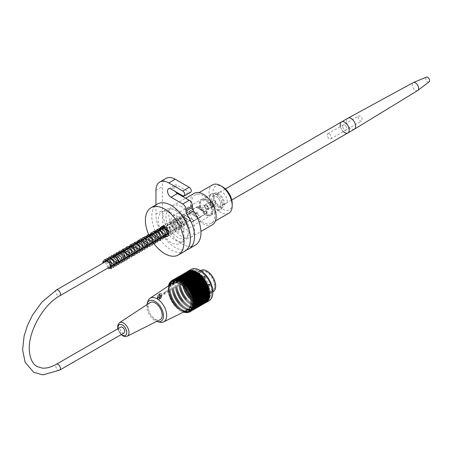 <?xml version="1.0" encoding="UTF-8"?>
<svg xmlns="http://www.w3.org/2000/svg" width="452" height="452" viewBox="0 0 452 452"><rect width="100%" height="100%" fill="white"/><g stroke="black" fill="none" stroke-linecap="round" stroke-linejoin="round"><path stroke-width="0.34" stroke-dasharray="2.26 1.69" d="M209.513 289.975A12.639 7.3 -120 0 0 200.575 274.494A12.639 7.3 -120 0 0 194.258 273.867A12.639 7.3 -120 0 0 194.258 288.461A12.639 7.3 -120 0 0 206.897 295.761A12.639 7.3 -120 0 0 209.513 289.975L209.513 289.749A12.368 7.142 -120 0 0 200.767 274.607A12.368 7.142 -120 0 0 194.586 273.991A12.368 7.142 -120 0 0 192.027 279.652L192.422 279.884L196.535 277.505L196.914 276.833L196.535 276.618L192.422 278.991L192.027 279.652L192.422 279.884A0.548 0.316 -120 0 0 192.795 279.652A0.548 0.316 180 0 1 192.027 279.652A12.368 7.142 -120 0 0 197.422 292.099A12.368 7.142 -120 0 0 206.954 295.41A12.368 7.142 -120 0 0 209.513 289.749M202.632 293.947A12.639 7.3 60 0 1 201.1 298.84A12.639 7.3 60 0 1 200.016 299.732A12.639 7.3 60 0 1 198.699 300.224A12.639 7.3 60 0 1 186.806 291.376A12.639 7.3 60 0 1 187.377 277.839A12.639 7.3 60 0 1 197.117 281.229A12.639 7.3 60 0 1 202.632 293.947M188.507 285.105A2.091 1.209 -120 0 0 189.343 285.105A2.091 1.209 -120 0 0 189.699 283.562A2.091 1.209 -120 0 0 188.507 281.726A10.458 6.04 60 0 1 196.733 279.703A10.458 6.04 60 0 1 203.134 292.427A10.458 6.04 60 0 1 195.756 296.133A10.458 6.04 60 0 1 188.507 285.105A4.13 0.294 83.3 0 0 188.507 284.879L188.501 284.675A11.001 6.351 -120 0 0 196.14 296.359A11.001 6.351 -120 0 0 201.643 296.902A11.001 6.351 -120 0 0 201.643 284.201A11.001 6.351 -120 0 0 190.637 277.85A11.001 6.351 -120 0 0 188.501 281.257L188.507 281.466A4.13 0.356 96.1 0 1 188.507 281.726M201.213 290.749A1.356 0.78 -120 0 0 200.62 289.387A1.356 0.78 -120 0 0 199.575 289.026A1.356 0.78 -120 0 0 199.575 290.585A1.356 0.78 -120 0 0 200.931 291.37A1.356 0.78 -120 0 0 201.213 290.749M190.998 284.398L191.947 285.766L191.947 284.5L190.608 283.732L190.608 285.557L190.998 285.777L190.998 284.398L191.563 284.726M194.411 281.624A1.898 1.096 60 0 1 195.756 280.85A1.898 1.096 60 0 1 197.1 283.178A1.898 1.096 60 0 1 195.756 283.952A1.898 1.096 60 0 1 194.411 281.624M194.411 292.02A1.898 1.096 -120 0 0 195.756 294.348A1.898 1.096 -120 0 0 197.1 293.568A1.898 1.096 -120 0 0 195.756 291.246A1.898 1.096 -120 0 0 194.411 292.02M191.473 285.596L192.529 286.201L192.529 286.647L191.089 285.817L191.089 284.557L191.473 284.777L191.473 285.596L192.529 286.201M196.806 276.584A0.548 0.548 0 0 1 197.072 277.059A0.548 0.316 180 0 1 196.914 277.279A0.548 0.316 60 0 1 196.801 277.528A0.548 0.548 0 0 0 197.072 277.059A0.548 0.316 180 0 0 196.914 276.833L196.535 276.618A0.548 0.316 60 0 1 196.914 277.279L192.795 279.652A0.548 0.316 -120 0 0 192.422 278.991M200.756 270.432A12.368 7.142 -120 0 0 200.756 284.709A12.368 7.142 -120 0 0 213.124 291.851M188.507 284.879L199.225 278.692A2.091 1.209 -120 0 0 200.27 278.794A2.091 1.209 -120 0 0 200.592 277.116A2.091 1.209 -120 0 0 199.225 275.274L199.485 275.421A1.729 1 60 0 1 200.705 277.539A1.729 1 60 0 1 199.485 278.246L199.225 278.692L198.999 277.963A11.368 6.56 -120 0 0 206.943 290.421A11.368 6.56 -120 0 0 214.966 286.246A11.368 6.56 -120 0 0 207.756 272.381A11.368 6.56 -120 0 0 198.999 275.144L199.044 275.172A11.001 6.351 60 0 1 201.185 271.759A11.001 6.351 60 0 1 212.186 278.11A11.001 6.351 60 0 1 212.186 290.817A11.001 6.351 60 0 1 206.683 290.269A11.001 6.351 60 0 1 199.044 278.585L188.501 284.675M199.044 275.172L188.501 281.257M197.1 282.732A1.356 0.78 60 0 1 196.818 283.353A1.356 0.78 60 0 1 195.462 282.568A1.356 0.78 60 0 1 195.462 281.003A1.356 0.78 60 0 1 196.14 281.071A1.356 0.78 60 0 1 197.1 282.732L197.1 283.178M197.1 293.128A1.356 0.78 60 0 1 196.818 293.743A1.356 0.78 60 0 1 195.462 292.964A1.356 0.78 60 0 1 195.462 291.399A1.356 0.78 60 0 1 196.14 291.467A1.356 0.78 60 0 1 197.1 293.128L197.1 293.568M192.784 286.054L192.529 286.647M192.784 286.5L191.089 285.817M191.343 285.67L191.089 284.557M191.343 284.404L191.727 284.63L191.473 284.777M191.727 284.63L191.727 285.444M191.817 284.579L191.563 285.54M191.817 285.393L192.207 285.619L191.947 285.766M192.207 285.619L192.207 284.353L191.947 284.5M192.207 284.353L190.608 283.732M190.868 283.579L190.608 285.557M190.868 285.41L191.252 285.63L190.998 285.777M191.252 285.63L191.252 284.251M211.508 291.201A15.549 8.978 60 0 1 208.287 298.314A15.549 8.978 60 0 1 200.513 297.546A15.549 8.978 60 0 1 189.518 278.505A15.549 8.978 60 0 1 192.738 271.386A15.549 8.978 60 0 1 204.722 275.55A15.549 8.978 60 0 1 211.508 291.201M210.479 291.794A15.549 8.978 60 0 1 210.378 293.444L209.406 292.879A14.187 8.187 -120 0 0 209.406 289.466L210.378 290.026A15.549 8.978 60 0 1 210.479 291.794M207.163 295.297L206.191 294.738A14.187 8.187 -120 0 0 206.191 291.32L207.163 291.885A15.549 8.978 60 0 1 207.265 293.647A15.549 8.978 60 0 1 207.163 295.297L210.378 293.444M204.694 295.133A15.549 8.978 -120 0 0 197.903 279.489A15.549 8.978 -120 0 0 185.925 275.319A15.549 8.978 -120 0 0 183.857 288.766A15.549 8.978 -120 0 0 195.219 302.235A15.549 8.978 -120 0 0 201.473 302.252A15.549 8.978 -120 0 0 204.587 296.828A15.549 8.978 -120 0 0 204.694 295.133M207.163 291.885L210.378 290.026M185.376 282.72L186.348 283.28A14.187 8.187 60 0 1 186.348 279.867L185.376 279.302A15.549 8.978 -120 0 0 185.376 282.72L188.591 280.861L189.563 281.426A14.187 8.187 60 0 1 189.563 278.008L188.591 277.449A15.549 8.978 -120 0 0 188.591 280.861M185.376 279.302L188.591 277.449M190.953 269.477A18.097 10.447 -120 0 0 187.201 277.76A18.097 10.447 -120 0 0 195.1 295.97A18.097 10.447 -120 0 0 209.044 300.817M188.139 271.189L188.139 271.731L187.665 271.46L187.687 272.019L187.218 271.776L187.269 272.347L186.8 272.132L186.874 272.714L186.405 272.528L186.506 273.115L186.043 272.963L185.857 274.042L185.405 273.952L185.574 274.556L185.134 274.5L185.111 275.686L184.687 275.692L184.924 276.302L184.518 276.336L184.772 276.946L184.376 277.014L184.569 278.308L168.72 287.365A18.097 10.447 -120 0 0 168.686 288.449A18.097 10.447 -120 0 0 168.72 289.579L184.15 280.669L184.653 282.093L168.325 291.523A68.015 8.69 144.8 0 0 168.387 291.608A68.015 54.319 39.8 0 0 168.443 292.331A68.015 11.549 143 0 0 168.523 292.444A68.015 53.641 35.1 0 0 168.596 293.145A68.015 14.374 141.2 0 0 168.698 293.286A68.015 52.811 30.6 0 0 168.777 293.975A68.015 17.159 139.4 0 0 168.901 294.139A68.015 51.844 26.4 0 0 168.997 294.806A68.015 19.899 137.5 0 0 169.144 294.998A68.015 50.731 22.4 0 0 169.246 295.642A68.015 22.589 135.6 0 0 169.415 295.857A68.015 49.477 18.6 0 0 169.523 296.478A68.015 25.21 133.6 0 0 169.715 296.721A68.015 48.093 15 0 0 169.833 297.32A68.015 27.764 131.6 0 0 170.048 297.58A68.015 46.573 11.6 0 0 170.172 298.156A68.015 30.244 129.4 0 0 170.415 298.433A68.015 44.923 8.5 0 0 170.54 298.987A68.015 32.64 127.2 0 0 170.805 299.286A68.015 43.155 5.5 0 0 170.935 299.806A68.015 34.945 124.9 0 0 171.223 300.128A68.015 41.268 2.7 0 0 171.359 300.62A68.015 37.16 122.5 0 0 171.675 300.959A68.015 39.267 0 0 0 171.805 301.422A68.015 39.267 120 0 0 172.144 301.772A68.015 37.16 -2.5 0 0 172.28 302.213A68.015 41.268 117.3 0 0 172.641 302.574A68.015 34.945 -4.9 0 0 172.771 302.987A68.015 43.155 114.5 0 0 173.161 303.36A68.015 32.64 -7.2 0 0 173.285 303.738A68.015 44.929 111.5 0 0 173.698 304.123A68.015 30.244 -9.4 0 0 173.822 304.473A68.015 46.573 108.4 0 0 174.257 304.868A68.015 27.764 -11.6 0 0 174.376 305.185A68.015 48.093 105 0 0 174.839 305.586A68.015 25.21 -13.6 0 0 174.947 305.874A68.015 49.477 101.4 0 0 175.432 306.281A68.015 22.589 -15.6 0 0 175.534 306.535A68.015 50.731 97.6 0 0 176.043 306.948A68.015 19.899 -17.5 0 0 176.133 307.168A68.015 51.844 93.6 0 0 176.664 307.58A68.015 17.159 -19.4 0 0 176.749 307.772A68.015 52.816 89.4 0 0 177.297 308.185A68.015 14.374 -21.2 0 0 177.37 308.343A68.015 53.641 84.9 0 0 177.941 308.756A68.015 11.543 -23 0 0 178.003 308.885A68.015 54.319 80.2 0 0 178.596 309.292A68.015 8.684 -24.8 0 0 178.642 309.388A68.015 54.85 75.3 0 0 179.258 309.795A68.015 5.803 -26.5 0 0 179.286 309.857A68.015 55.229 70.3 0 0 179.919 310.258A68.015 2.904 -28.3 0 0 179.93 310.292A68.015 55.455 65.2 0 0 180.585 310.682L180.58 310.688A68.015 55.534 60 0 0 181.252 311.072A68.015 2.904 -31.7 0 1 181.229 311.044A68.015 55.455 54.8 0 0 181.919 311.417A68.015 5.803 -33.5 0 1 181.879 311.36A68.015 55.229 49.7 0 0 182.585 311.716A68.015 8.69 -35.2 0 1 182.523 311.631A68.015 54.85 44.7 0 0 183.241 311.976A68.015 11.549 -37 0 1 183.162 311.863A68.015 54.319 39.8 0 0 183.591 312.061M184.15 278.455A18.097 10.447 60 0 1 187.088 271.793M205.106 303.009A18.097 10.447 60 0 1 191.925 297.659A18.097 10.447 60 0 1 184.15 280.669M168.72 289.579L168.206 289.901A68.382 2.633 -31.6 0 1 168.184 289.879A67.642 55.172 -124.7 0 1 168.178 289.19A67.642 55.229 -120 0 1 168.178 288.5A67.642 2.599 -28.4 0 0 168.184 288.529A68.382 55.771 -115.3 0 1 168.206 287.664L168.72 287.365M168.206 289.901A68.382 55.528 49.7 0 0 168.24 290.732A68.015 5.803 146.5 0 0 168.28 290.789A68.015 54.85 44.7 0 0 168.325 291.523M168.749 285.732A17.001 9.814 -120 0 0 168.172 289.642A17.001 9.814 -120 0 0 183.868 311.92M168.489 285.901A68.015 54.319 80.2 0 0 168.443 286.37A68.015 11.543 157 0 1 168.387 286.246A68.015 54.85 75.3 0 0 168.325 287.043A68.015 8.684 155.2 0 1 168.28 286.947A68.015 55.229 70.3 0 0 168.24 287.738A68.382 5.836 153.5 0 1 168.206 287.664M168.737 289.602L169.088 289.359L168.771 288.845L168.172 289.195L169.071 288.675L168.737 287.359M184.275 277.714L168.28 286.947M184.653 277.613L168.325 287.043M184.376 277.014L168.387 286.246M184.772 276.946L168.443 286.37M184.518 276.336L168.619 285.517M184.924 276.302L168.596 285.732M184.687 275.692L168.816 284.856M185.111 275.686L168.777 285.116M184.896 275.082L169.054 284.229M185.326 275.104L168.997 284.534M185.134 274.5L169.319 283.63M185.574 274.556L169.246 283.986M185.405 273.952L169.619 283.065M185.857 274.042L169.523 283.472M185.71 273.437L169.958 282.534M186.167 273.562L169.833 282.992M186.043 272.963L170.331 282.037M186.506 273.115L170.172 282.545M186.405 272.528L170.732 281.579M186.874 272.714L170.54 282.138M186.8 272.132L171.172 281.155M187.269 272.347L170.935 281.771M187.218 271.776L171.641 280.771M187.687 272.019L171.359 281.449M187.665 271.46L172.144 280.421M188.139 271.731L171.805 281.161M188.631 270.957L188.608 271.488L188.185 271.217M188.608 271.488L172.28 280.918M189.151 270.771L189.1 271.285L188.721 271.019M189.1 271.285L172.771 280.715M189.693 270.629L189.62 271.127L189.281 270.872M189.62 271.127L173.285 280.556M190.252 270.533L190.151 271.014L189.851 270.765M190.151 271.014L173.822 280.438M190.829 270.482L190.704 270.94L190.445 270.708M190.704 270.94L174.376 280.37M191.422 270.477L191.281 270.912L191.049 270.691M191.281 270.912L174.947 280.342M192.032 270.516L191.671 270.725M191.863 270.929L175.534 280.353M192.659 270.601L192.298 270.804M192.467 270.985L176.133 280.415M193.292 270.725L192.942 270.929M193.077 271.087L176.749 280.517M193.936 270.901L193.592 271.098M193.699 271.234L177.37 280.664M194.586 271.115L194.247 271.313M194.332 271.426L178.003 280.856M195.247 271.375L194.908 271.573M194.97 271.658L178.642 281.087M195.914 271.68L195.575 271.872M195.614 271.929L179.286 281.359M196.58 272.025L196.241 272.217M196.264 272.245L179.93 281.675M197.247 272.409L180.58 282.031M168.28 290.789L184.275 281.556M168.387 291.608L184.376 282.376L184.772 282.901L168.443 292.331M168.523 292.444L184.518 283.212L184.924 283.72L168.596 293.145M168.698 293.286L184.687 284.054L185.111 284.545L168.777 293.975M168.901 294.139L184.896 284.907L185.326 285.376L168.997 294.806M169.144 294.998L185.134 285.766L185.574 286.212L169.246 295.642M169.415 295.857L185.405 286.624L185.857 287.054L169.523 296.478M169.715 296.721L185.71 287.483L186.167 287.89L169.833 297.32M170.048 297.58L186.043 288.348L186.506 288.726L170.172 298.156M170.415 298.433L186.405 289.201L186.874 289.557L170.54 298.987M170.805 299.286L186.8 290.054L187.269 290.382L170.935 299.806M171.223 300.128L187.218 290.896L187.687 291.195L171.359 300.62M171.675 300.959L187.665 291.726L188.139 291.998L171.805 301.422M172.144 301.772L188.139 292.54L188.608 292.783L172.28 302.213M172.641 302.574L188.631 293.342L189.1 293.557L172.771 302.987M173.161 303.36L189.151 294.128L189.62 294.308L173.285 303.738M173.698 304.123L189.693 294.89L190.151 295.043L173.822 304.473M174.257 304.868L190.252 295.636L190.704 295.755L174.376 305.185M174.839 305.586L190.829 296.354L191.281 296.444L174.947 305.874M175.432 306.281L191.863 297.105L175.534 306.535M176.043 306.948L192.467 297.738L176.133 307.168M176.664 307.58L193.077 298.343L176.749 307.772M177.297 308.185L193.699 298.919L177.37 308.343M177.941 308.756L194.332 299.456L178.003 308.885M178.596 309.292L194.97 299.964L178.642 309.388M179.258 309.795L195.614 300.433L179.286 309.857M179.919 310.258L196.264 300.862L179.93 310.292M180.585 310.682L196.914 301.258L180.58 310.688M181.252 311.072L197.564 301.614L181.229 311.044M181.919 311.417L198.208 301.93L181.879 311.36M182.585 311.716L198.852 302.202L182.523 311.631M183.241 311.976L199.49 302.433L183.162 311.863M183.992 312.14L200.123 302.625L183.794 312.055M184.659 312.298L200.744 302.772L184.416 312.202M185.32 312.411L201.36 302.874L185.026 312.304M185.975 312.479L201.959 302.936L185.625 312.36M186.614 312.496L202.4 303.382L202.547 302.947L186.213 312.377M187.241 312.473L202.993 303.377L203.117 302.919L186.783 312.349M187.857 312.4L203.569 303.326L203.671 302.851L187.337 312.276M188.456 312.276L204.129 303.23L204.208 302.733L187.874 312.162M189.043 312.112L204.671 303.089L204.722 302.574L188.388 312.004M189.614 311.897L205.191 302.902L205.214 302.371L188.885 311.801M205.214 302.371L205.688 302.671L205.688 302.128L189.354 311.558M206.157 302.343L206.135 301.84L189.8 311.27M206.592 301.976L206.553 301.512L190.224 310.942M207.005 301.569L206.948 301.151L190.62 310.575M207.383 301.128L207.321 300.744L190.987 310.174M207.728 300.642L207.66 300.297L191.326 309.727M208.044 300.128L207.965 299.817L191.637 309.247M208.321 299.574L191.919 308.733M208.57 298.987L192.168 308.179M208.784 298.371L192.382 307.597M208.96 297.721L192.569 306.987M209.106 297.043L192.716 306.343M209.214 296.342L192.834 305.676M209.282 295.614L192.919 304.981M209.321 294.868L192.97 304.264M212.79 291.642A17.001 9.814 60 0 1 200.767 298.586A17.001 9.814 60 0 1 188.744 277.76A17.001 9.814 60 0 1 200.767 270.821M189.518 278.206A15.91 9.187 -120 0 0 200.767 297.693A15.91 9.187 -120 0 0 212.022 291.201A15.91 9.187 -120 0 0 200.767 271.708A15.91 9.187 -120 0 0 189.518 278.206L189.518 278.505M172.201 283.415A15.408 8.899 -120 0 0 169.319 289.523L169.319 291.082A15.408 8.899 -120 0 0 176.144 305.925A15.408 8.899 -120 0 0 187.597 310.083M186.348 283.28L189.563 281.426M186.348 279.867L189.563 278.008M206.191 291.32L209.406 289.466M206.191 294.738L209.406 292.879M209.304 294.834L209.655 294.67M209.253 295.551L209.621 295.422M209.169 296.246L209.547 296.15M209.05 296.919L209.445 296.851M208.897 297.557L209.304 297.523M208.711 298.173L209.135 298.167M208.496 298.755L208.926 298.783M208.248 299.303L208.688 299.36M207.965 299.817L208.417 299.908M207.66 300.297L208.112 300.422M207.321 300.744L207.779 300.896M206.948 301.151L207.417 301.331M206.553 301.512L207.022 301.727M206.135 301.84L206.604 302.083M205.688 302.128L206.157 302.399M204.722 302.574L205.191 302.902M204.208 302.733L204.671 303.089M203.671 302.851L204.129 303.23M203.117 302.919L203.569 303.326M202.547 302.947L202.993 303.377M201.959 302.936L202.4 303.382M201.36 302.874L201.79 303.343M200.744 302.772L201.168 303.264M200.123 302.625L200.53 303.134M199.49 302.433L199.886 302.959M198.852 302.202L199.236 302.744M198.208 301.93L198.575 302.484M197.564 301.614L197.914 302.179M196.914 301.258L197.247 301.834M196.264 300.862L196.58 301.45M195.614 300.433L195.914 301.026M194.97 299.964L195.247 300.563M194.332 299.456L194.586 300.06M193.699 298.919L193.936 299.523M193.077 298.343L193.292 298.953M192.467 297.738L192.659 298.348M191.863 297.105L192.032 297.71M191.281 296.444L191.422 297.049M190.704 295.755L190.829 296.354M190.151 295.043L190.252 295.636M189.62 294.308L189.693 294.89M189.1 293.557L189.151 294.128M188.608 292.783L188.631 293.342M188.139 291.998L188.139 292.54M187.687 291.195L187.665 291.726M187.269 290.382L187.218 290.896M186.874 289.557L186.8 290.054M186.506 288.726L186.405 289.201M186.167 287.89L186.043 288.348M185.857 287.054L185.71 287.483M185.574 286.212L185.405 286.624M185.326 285.376L185.134 285.766M185.111 284.545L184.896 284.907M184.924 283.72L184.687 284.054M184.772 282.901L184.518 283.212M184.653 282.093L184.376 282.376M184.569 281.302L168.24 290.732M184.569 278.308L168.24 287.738M168.178 288.5L168.771 288.156M168.771 288.845L169.071 288.675M169.088 288.009L168.184 288.529M169.088 289.359L168.184 289.879M147.832 301.365A13.639 7.876 -120 0 0 147.431 303.693A13.639 7.876 -120 0 0 159.867 322.219M146.883 304.682A11.82 6.825 -120 0 0 156.674 321.44M150.053 302.597A9.927 5.735 -120 0 0 150.217 313.959A9.927 5.735 -120 0 0 159.974 319.784M169.319 291.082L165.924 293.388M164.195 292.845L169.319 289.523L164.505 292.421A1.09 0.627 120 0 0 163.793 293.388A1.09 0.627 120 0 0 163.963 294.258A1.09 0.627 120 0 0 164.505 294.207L164.251 293.76A0.729 0.418 -60 0 1 163.737 293.461A0.729 0.418 -60 0 1 164.251 292.574L169.263 289.675M161.341 293.585L161.816 294.382L161.341 297.591L158.087 299.67L157.364 297.269L161.341 293.585A3.458 1.994 120 0 0 158.68 294.518A3.458 1.994 120 0 0 157.177 297.992A3.458 1.994 120 0 0 157.895 299.574A3.458 1.994 120 0 0 161.341 297.591A3.458 1.994 120 0 0 161.341 293.585M165.924 291.608L164.584 292.467C163.613 293.647 163.613 294.246 164.584 294.252L163.963 294.258L164.251 292.574M157.788 298.196L159.172 297.732L159.172 297.139L157.788 297.602L157.788 298.196L157.437 297.992L157.437 297.399L157.788 297.602M160.098 298.936L160.392 297.845L159.878 298.139L159.584 299.235L160.098 298.936L159.748 298.732L159.748 297.037A0.91 0.525 120 0 0 160.081 296.461L160.726 296.834A0.91 0.525 120 0 0 160.776 296.506A0.91 0.525 120 0 0 160.726 296.241L160.081 295.868A0.91 0.525 120 0 0 159.946 295.721A0.91 0.525 120 0 0 159.748 295.676L160.392 296.049A0.91 0.525 120 0 0 159.878 296.348L159.234 295.975A0.91 0.525 120 0 0 158.901 296.552L159.545 296.919A0.91 0.525 120 0 0 159.545 297.518L158.901 297.145A0.91 0.525 120 0 0 159.036 297.297A0.91 0.525 120 0 0 159.234 297.337L159.878 297.71A0.91 0.525 120 0 0 160.392 297.41L159.748 297.037M161.098 296.619L161.901 295.817L161.901 295.224L160.726 296.834M160.392 295.614L160.098 294.184L159.584 294.484L159.878 295.913L160.392 295.614L160.392 296.049M160.906 296.58A0.91 0.525 120 0 0 160.72 296.167A0.91 0.525 120 0 0 159.81 296.693A0.91 0.525 120 0 0 159.81 297.738A0.91 0.525 120 0 0 160.511 297.495A0.91 0.525 120 0 0 160.906 296.58M159.172 297.732L159.545 297.518M157.437 297.992L158.901 297.145M159.172 297.139L159.545 296.919M157.437 297.399L158.901 296.552M160.081 296.461L161.55 295.614L161.901 295.817M161.55 295.614L161.55 295.02L161.901 295.224M160.726 296.241L161.098 296.026M160.081 295.868L161.55 295.02M160.392 297.845L160.392 297.41M159.748 295.676L159.748 293.981L160.098 294.184M159.748 293.981L159.234 294.28L159.584 294.484M159.878 298.139L159.878 297.71M159.748 298.732L159.234 299.032L159.584 299.235M159.234 299.032L159.234 297.337M159.234 295.975L159.234 294.28M159.878 296.348L159.878 295.913M329.288 133.922A2.949 1.701 60 0 1 331.214 136.521A2.949 1.701 60 0 1 330.762 138.883A2.949 1.701 60 0 1 327.813 137.182A2.949 1.701 60 0 1 327.813 133.775A2.949 1.701 60 0 1 329.288 133.922M344.718 125.012A2.949 1.701 -120 0 0 343.243 124.865A2.949 1.701 -120 0 0 343.243 128.272A2.949 1.701 -120 0 0 346.192 129.973A2.949 1.701 -120 0 0 346.644 127.611A2.949 1.701 -120 0 0 344.718 125.012M215.785 203.688A2.237 1.288 -120 0 0 214.807 201.439A2.237 1.288 -120 0 0 213.084 200.841A2.237 1.288 -120 0 0 213.084 203.423A2.237 1.288 -120 0 0 215.321 204.711A2.237 1.288 -120 0 0 215.785 203.688M208.067 208.14A2.237 1.288 60 0 1 207.604 209.163A2.237 1.288 60 0 1 205.366 207.875A2.237 1.288 60 0 1 205.366 205.293A2.237 1.288 60 0 1 207.089 205.892A2.237 1.288 60 0 1 208.067 208.14M216.129 194.236A9.091 5.249 60 0 1 222.068 202.247A9.091 5.249 60 0 1 220.678 209.536A9.091 5.249 60 0 1 211.581 204.287A9.091 5.249 60 0 1 211.587 193.784A9.091 5.249 60 0 1 216.129 194.236M206.485 199.807A9.091 5.249 60 0 1 212.429 207.818A9.091 5.249 60 0 1 211.033 215.101A9.091 5.249 60 0 1 201.942 209.852A9.091 5.249 60 0 1 201.942 199.355A9.091 5.249 60 0 1 206.485 199.807M216.129 196.462A6.368 3.672 60 0 1 220.288 202.072A6.368 3.672 60 0 1 219.31 207.174A6.368 3.672 60 0 1 212.948 203.496A6.368 3.672 60 0 1 212.948 196.151A6.368 3.672 60 0 1 216.129 196.462M347.904 132.933A6.368 3.672 60 0 1 341.537 129.261A6.368 3.672 60 0 1 341.537 121.91M196.326 213.095A0.91 0.525 180 0 1 196.061 212.722A0.91 0.525 180 0 1 196.97 212.197A0.91 0.525 180 0 1 197.88 212.722A0.91 0.525 180 0 1 197.321 213.208A0.91 0.525 180 0 1 196.326 213.095M196.326 213.542A0.91 0.525 0 0 0 197.321 213.655A0.91 0.525 0 0 0 197.88 213.169A0.91 0.525 0 0 0 196.97 212.643A0.91 0.525 0 0 0 196.061 213.169A0.91 0.525 0 0 0 196.326 213.542M194.4 220.593L191.829 222.079L181.54 216.135L184.111 214.655L194.4 220.666L184.111 214.728L189.252 211.756L199.541 217.694L194.4 220.666M189.252 211.683L196.97 207.231L207.259 213.169L199.541 217.621L189.252 211.756M190.541 210.496L200.829 216.435L198.258 217.994L187.97 212.056L196.97 206.784L196.97 207.231M190.541 210.57L200.829 216.508M198.258 217.994L187.97 212.056M187.97 211.982L181.54 215.694L191.829 221.633L198.258 217.92M200.829 216.435L207.259 212.722L196.97 206.784M191.829 221.633L191.829 222.079M207.259 212.722L207.259 213.169M181.54 215.694L181.54 216.135M213.689 205.298A2.729 1.576 60 0 1 213.124 206.547A2.729 1.576 60 0 1 210.395 204.971A2.729 1.576 60 0 1 210.395 201.824A2.729 1.576 60 0 1 211.756 201.959A2.729 1.576 60 0 1 213.689 205.298L213.689 205.005A2.362 1.367 -120 0 0 212.016 202.106A2.362 1.367 -120 0 0 210.344 203.072A2.362 1.367 -120 0 0 212.016 205.965A2.362 1.367 -120 0 0 213.689 205.005M208.417 207.338L204.558 205.112L197.84 206.281L206.389 211.22L208.417 207.338L208.417 208.344A2.729 1.576 -120 0 0 208.208 207.219A2.729 1.576 -120 0 0 205.123 204.869A2.729 1.576 -120 0 0 204.762 205.231A2.729 1.576 -120 0 0 204.558 206.118A2.729 1.576 -120 0 0 204.762 207.236A2.729 1.576 -120 0 0 207.852 209.592A2.729 1.576 -120 0 0 208.208 209.225A2.729 1.576 -120 0 0 208.417 208.344L208.417 209.344L206.389 213.225L197.84 208.287L204.558 207.118L208.417 209.344M204.558 205.112L204.558 207.118M197.84 206.281L197.84 208.287M206.389 211.22L206.389 213.225M103.768 262.024A0.638 0.407 -174.2 0 1 103.943 262.375M180.919 217.48A0.638 0.407 5.8 0 0 179.839 217.655A0.638 0.407 5.8 0 0 181.099 217.83A0.638 0.407 5.8 0 0 180.919 217.48M358.097 116.898A2.949 1.701 -120 0 0 359.182 120.085A2.949 1.701 -120 0 0 361.623 121.063A2.949 1.701 -120 0 0 361.623 117.661A2.949 1.701 -120 0 0 358.679 115.961A2.949 1.701 -120 0 0 358.097 116.898M342.667 125.809A2.949 1.701 60 0 1 343.243 124.865A2.949 1.701 60 0 1 346.192 126.571A2.949 1.701 60 0 1 346.192 129.973A2.949 1.701 60 0 1 343.752 128.995A2.949 1.701 60 0 1 342.667 125.809M343.373 131.6A6.368 3.672 60 0 1 340.424 126.498M354.334 129.221A6.368 3.672 60 0 1 350.351 128.362A6.368 3.672 60 0 1 346.853 122.78A6.368 3.672 60 0 1 347.967 118.198M417.75 90.507A4.548 2.627 60 0 1 414.874 89.914A4.548 2.627 60 0 1 412.371 85.897A4.548 2.627 60 0 1 413.201 82.631M429.123 81.835A2.729 1.576 60 0 1 427.315 81.529A2.729 1.576 60 0 1 425.801 79.049A2.729 1.576 60 0 1 426.4 77.122M177.551 210.57A16.368 9.447 -120 0 0 169.37 209.756A16.368 9.447 -120 0 0 169.37 228.655A16.368 9.447 -120 0 0 185.738 238.108A16.368 9.447 -120 0 0 188.247 224.994A16.368 9.447 -120 0 0 177.551 210.57M203.27 195.722A16.368 9.447 -120 0 0 195.089 194.914A16.368 9.447 -120 0 0 195.089 213.807A16.368 9.447 -120 0 0 211.457 223.26A16.368 9.447 -120 0 0 213.965 210.146A16.368 9.447 -120 0 0 203.27 195.722M177.551 219.254A5.729 3.305 60 0 1 181.297 224.305A5.729 3.305 60 0 1 180.416 228.893A5.729 3.305 60 0 1 174.687 225.588A5.729 3.305 60 0 1 174.687 218.971A5.729 3.305 60 0 1 177.551 219.254M164.059 235.611A5.729 3.305 60 0 1 160.692 229.78M212.367 224.836A18.187 10.498 60 0 1 194.179 214.333A18.187 10.498 60 0 1 194.179 193.337M181.67 206.711A18.187 10.498 -120 0 0 172.574 205.807A18.187 10.498 -120 0 0 172.574 226.808A18.187 10.498 -120 0 0 190.761 237.306A18.187 10.498 -120 0 0 193.546 222.734A18.187 10.498 -120 0 0 181.67 206.711M184.761 251.267A27.278 15.747 60 0 1 157.482 235.52A27.278 15.747 60 0 1 157.488 204.022M171.122 212.796A18.187 10.498 -120 0 0 162.031 211.898A18.187 10.498 -120 0 0 162.031 232.893A18.187 10.498 -120 0 0 180.218 243.396A18.187 10.498 -120 0 0 183.003 228.819A18.187 10.498 -120 0 0 171.122 212.796M149.476 236.26A27.278 15.747 -120 0 0 152.844 242.086M175.24 210.423A18.187 10.498 60 0 1 187.117 226.446A18.187 10.498 60 0 1 184.331 241.018A18.187 10.498 60 0 1 166.144 230.52A18.187 10.498 60 0 1 166.144 209.519A18.187 10.498 60 0 1 175.24 210.423M155.951 204.909L155.951 214.135A27.278 15.747 -120 0 0 166.528 240.114A27.278 15.747 -120 0 0 186.665 249.809M195.309 245.182A27.278 15.747 60 0 1 174.286 237.871A27.278 15.747 60 0 1 162.381 210.423L162.381 186.665A18.187 10.498 60 0 1 166.144 178.337M190.682 192.275A2.955 1.706 60 0 1 189.202 192.128L177.489 185.365A5 2.887 -120 0 0 174.986 185.117A5 2.887 -120 0 0 175.455 191.614M124.068 332.938A3.362 1.944 60 0 1 121.481 332.034A3.362 1.944 60 0 1 120.012 328.649A3.362 1.944 60 0 1 120.707 327.112M184.303 217.288A3.362 1.944 60 0 1 185.004 215.751A3.362 1.944 60 0 1 188.365 217.689A3.362 1.944 60 0 1 188.365 221.576A3.362 1.944 60 0 1 185.772 220.672A3.362 1.944 60 0 1 184.303 217.288M216.519 194.202A6.548 3.78 60 0 1 222.418 199.134A6.548 3.78 60 0 1 221.977 205.846A6.548 3.78 60 0 1 215.429 202.067A6.548 3.78 60 0 1 215.429 194.507A6.548 3.78 60 0 1 216.519 194.202M220.373 191.976A6.548 3.78 -120 0 0 219.288 192.281A6.548 3.78 -120 0 0 219.288 199.84A6.548 3.78 -120 0 0 225.83 203.62A6.548 3.78 -120 0 0 226.277 196.908A6.548 3.78 -120 0 0 220.373 191.976M208.547 214.999A8.108 4.684 60 0 1 201.242 208.886A8.108 4.684 60 0 1 201.79 200.581A8.108 4.684 60 0 1 209.897 205.259A8.108 4.684 60 0 1 209.897 214.621A8.108 4.684 60 0 1 208.547 214.999M221.407 207.575A8.108 4.684 -120 0 0 222.757 207.197A8.108 4.684 -120 0 0 222.757 197.835A8.108 4.684 -120 0 0 214.649 193.157A8.108 4.684 -120 0 0 214.095 201.462A8.108 4.684 -120 0 0 221.407 207.575M187.755 223.52A16.368 9.447 60 0 1 185.738 238.108A16.368 9.447 60 0 1 169.37 228.655A16.368 9.447 60 0 1 169.37 209.756A16.368 9.447 60 0 1 187.755 223.52M228.814 213.237A16.368 9.447 60 0 1 212.446 203.79A16.368 9.447 60 0 1 212.446 184.891M232.204 203.519A13.639 7.876 60 0 1 222.559 209.084A13.639 7.876 60 0 1 212.915 192.382A13.639 7.876 60 0 1 222.559 186.812M211.626 207.366A9.277 5.356 60 0 1 210.479 215.632A9.277 5.356 60 0 1 201.208 210.276A9.277 5.356 60 0 1 201.208 199.569A9.277 5.356 60 0 1 211.626 207.366M183.337 223.7A9.277 5.356 60 0 1 182.19 231.966A9.277 5.356 60 0 1 172.918 226.61A9.277 5.356 60 0 1 172.918 215.903A9.277 5.356 60 0 1 183.337 223.7M199.485 278.246L198.999 277.963M199.485 275.421L188.507 281.466M192.145 279.907A0.548 0.548 0 0 0 192.682 279.907L196.801 277.528A0.548 0.316 60 0 1 196.535 277.505M207.327 285.009A1.356 0.78 -120 0 0 207.92 286.37A1.356 0.78 -120 0 0 208.965 286.732A1.356 0.78 -120 0 0 209.248 286.11A1.356 0.78 -120 0 0 208.654 284.749A1.356 0.78 -120 0 0 207.609 284.387A1.356 0.78 -120 0 0 207.327 285.009M207.694 284.862A1.277 0.74 60 0 1 208.14 284.218A1.277 0.74 60 0 1 209.236 285.014A1.277 0.74 60 0 1 209.378 286.353A1.277 0.74 60 0 1 208.361 286.252A1.277 0.74 60 0 1 207.694 284.862M209.395 284.404A0.638 0.367 -120 0 0 210.231 285.144A0.638 0.367 -120 0 0 209.395 284.404M204.892 286.997A0.638 0.367 -120 0 0 205.733 287.743A0.638 0.367 -120 0 0 204.892 286.997M203.191 287.461A1.277 0.74 60 0 1 203.643 286.817A1.277 0.74 60 0 1 204.733 287.613A1.277 0.74 60 0 1 204.875 288.952A1.277 0.74 60 0 1 203.858 288.851A1.277 0.74 60 0 1 203.191 287.461M202.829 287.602A1.356 0.78 -120 0 0 203.423 288.969A1.356 0.78 -120 0 0 204.462 289.331A1.356 0.78 -120 0 0 204.745 288.709A1.356 0.78 -120 0 0 204.151 287.348A1.356 0.78 -120 0 0 203.112 286.986A1.356 0.78 -120 0 0 202.829 287.602M204.892 276.607A0.638 0.367 -120 0 0 205.733 277.353A0.638 0.367 -120 0 0 204.892 276.607M203.191 277.065A1.277 0.74 60 0 1 203.643 276.421A1.277 0.74 60 0 1 204.733 277.217A1.277 0.74 60 0 1 204.875 278.562A1.277 0.74 60 0 1 203.858 278.46A1.277 0.74 60 0 1 203.191 277.065M202.829 277.212A1.356 0.78 -120 0 0 203.423 278.573A1.356 0.78 -120 0 0 204.462 278.935A1.356 0.78 -120 0 0 204.745 278.319A1.356 0.78 -120 0 0 204.151 276.952A1.356 0.78 -120 0 0 203.112 276.59A1.356 0.78 -120 0 0 202.829 277.212M169.263 290.868L164.251 293.76M157.177 297.845A3.271 1.887 -60 0 1 160.652 293.523A3.271 1.887 -60 0 1 160.652 298.156A3.271 1.887 -60 0 1 157.177 297.845M118.125 328.604A6.17 3.559 -120 0 0 121.486 334.429M127.261 336.215A7.803 4.503 60 0 1 119.588 331.638A7.803 4.503 60 0 1 119.464 322.711M155.951 214.135L162.381 210.423M171.059 189.077L177.489 185.365M182.772 195.84L189.202 192.128M155.951 190.377L162.381 186.665M59.777 370.058A3.362 1.944 60 0 1 57.184 369.154A3.362 1.944 60 0 1 55.715 365.77A3.362 1.944 60 0 1 56.41 364.233M56.41 289.986A3.362 1.944 -120 0 0 55.715 291.529A3.362 1.944 -120 0 0 57.184 294.913A3.362 1.944 -120 0 0 59.777 295.817M200.016 299.732L206.897 295.761M187.377 277.839L194.258 273.867M206.954 295.41L212.79 292.043M194.586 273.991L200.428 270.624M201.643 296.902L212.186 290.817M190.637 277.85L201.185 271.759M189.343 285.105L200.27 278.794C201.083 277.466 200.795 276.285 199.405 275.257L199.027 275.036M195.756 296.133L196.14 296.359M196.14 281.071L195.756 280.85M196.14 291.467L195.756 291.246M200.931 291.37L208.965 286.732L210.231 285.144L209.621 284.082L207.609 284.387L199.575 289.026M196.818 293.743L204.462 289.331L205.733 287.743L205.118 286.681L203.112 286.986L195.462 291.399M196.818 283.353L204.462 278.935L205.733 277.353L205.118 276.285L203.112 276.59L195.462 281.003M201.473 302.252L208.287 298.314M185.925 275.319L192.738 271.386M168.172 289.642L168.172 289.195M158.081 299.682L157.126 297.919C158.358 294.286 159.765 292.839 161.347 293.591M160.72 296.167L159.946 295.721M159.81 297.738L159.036 297.297M121.147 334.627L119.108 332.056L117.786 328.796M330.762 138.883L361.623 121.063M327.813 133.775L358.679 115.961M213.084 200.841L205.366 205.293M215.321 204.711L207.604 209.163M211.033 215.101L220.678 209.536M201.942 199.355L211.587 193.784M219.31 207.174L231.774 199.976M212.948 196.151L225.407 188.953M197.88 213.169L197.88 212.722M196.061 213.169L196.061 212.722M207.852 209.592L213.124 206.547M205.123 204.869L210.395 201.824M109.164 267.301L108.203 266.414L106.486 261.081M111.734 265.816L110.7 264.838L109.051 259.595M114.305 264.335L111.621 258.115M116.882 262.849L115.639 261.601L114.198 256.629M119.447 261.363L118.831 260.844L116.774 255.143M122.023 259.877L119.458 255.747L119.345 253.657M124.594 258.391L121.91 252.171M127.165 256.911L124.486 250.685M129.741 255.425L128.368 254.001L127.057 249.199M132.306 253.939L131.82 253.544L129.628 247.719M134.882 252.453L133.888 251.527L132.199 246.233M137.453 250.967L136.594 250.193L134.775 244.747M140.024 249.487L138.244 247.391L137.346 243.261M142.595 248.001L139.917 241.78M145.165 246.515L144.363 245.809L142.487 240.294M147.742 245.029L146.759 244.12L145.058 238.809M150.307 243.549L147.635 237.323M152.883 242.063L151.16 240.068L150.205 235.837M155.454 240.577L154.211 239.328L152.776 234.356M158.025 239.091L157.432 238.599L155.347 232.87M160.601 237.605L159.624 236.701L157.917 231.384M163.166 236.125L160.494 229.898M165.743 234.639L164.697 233.644L163.065 228.413M179.839 217.655L181.212 223.361L185.117 225.915L186.518 224.927L185.908 220.26L181.704 216.48L178.331 217.062L177.981 223.661L182.862 227.328L184.263 225.243L179.427 218.067L175.879 218.44L174.884 223.717L179.958 228.887L181.45 227.74L180.783 223.26L176.839 219.548L173.206 220.017L172.754 226.435L177.721 230.3L179.105 228.396L177.608 223.785L173.483 220.796L170.229 221.955L169.828 226.983L172.975 231.384L175.692 231.503L176.557 229.277L174.421 224.497L170.025 222.203L167.251 224.169L167.545 229.254L170.777 233.068L173.071 233.023L173.783 229.463L170.901 225.073L166.669 223.808L164.85 225.294L164.415 226.531L165.455 226.486L170.121 232.729L169.681 233.514L168.737 233.396M168.313 233.153L167.183 232.051L166.076 225.729L167.901 224.983L172.698 231.209L172.263 232.023L170.263 231.147L168.743 224.113L170.828 223.565L174.415 226.633L175.133 230.221L174.585 230.605L170.737 224.994L171.692 222.282L174.89 222.813L177.557 228.944L176.845 229.085L173.393 222.231L174.822 220.559L180.246 225.249L180.105 227.48L179.167 227.525L176.003 220.604L177.455 219.056L182.987 224.587L182.535 226.09L179.856 224.378L178.935 218.299L180.766 217.559L185.563 223.729L185.134 224.599L182.489 222.983L181.099 217.83M107.977 267.985L105.163 261.844M110.548 266.505L108.463 263.567L107.734 260.358M113.124 265.019L110.576 260.776L110.305 258.872M115.695 263.533L113.808 261.024L112.876 257.391M118.266 262.047L115.576 257.171L115.446 255.905M120.837 260.561L118.023 254.419M123.407 259.081L120.594 252.934M125.978 257.595L123.164 251.448M128.554 256.109L126.487 253.222L125.735 249.967M131.125 254.623L128.306 248.481M133.696 253.137L130.882 246.995M136.267 251.657L135.035 250.261L133.453 245.509M138.837 250.171L136.018 244.029M141.408 248.685L138.594 242.538M143.979 247.199L141.165 241.057M146.555 245.713L143.742 239.571M149.126 244.233L146.68 240.34L146.312 238.085M151.697 242.747L148.877 236.605M154.268 241.261L151.454 235.113M156.844 239.775L154.025 233.633M159.415 238.289L156.601 232.147M161.985 236.808L159.449 232.605L159.172 230.661M168.528 232.068L168.596 235.153L168.11 235.842M164.556 235.322L161.737 229.181M162.743 226.13L163.935 225.345L170.794 229.802L170.551 234.469L168.636 234.718M167.127 233.837L164.313 227.695M195.089 194.914L199.049 192.625M211.457 223.26L215.418 220.971M167.556 236.317L180.416 228.893M161.833 226.395L174.687 218.971M190.761 237.306L200.925 231.435M172.574 205.807L185.665 198.253M166.144 209.519L162.031 211.898M184.331 241.018L180.218 243.396M168.562 188.829L174.986 185.117M185.004 215.751L165.33 227.107M188.365 221.576L168.698 232.933M219.288 192.281L215.429 194.507M225.83 203.62L221.977 205.846M214.649 193.157L201.79 200.581M222.757 207.197L209.897 214.621M182.19 231.966L210.479 215.632M172.918 215.903L201.208 199.569"/><path stroke-width="0.68" d="M212.79 292.043L213.124 291.851A12.368 7.142 -120 0 0 215.683 286.189A12.368 7.142 -120 0 0 210.287 273.742A12.368 7.142 -120 0 0 200.756 270.432L200.428 270.624M205.959 302.603L209.044 300.817A18.097 10.447 -120 0 0 212.79 292.534A18.097 10.447 -120 0 0 199.999 270.375A18.097 10.447 -120 0 0 190.953 269.477L187.862 271.262A18.097 10.447 60 0 1 205.959 281.709A18.097 10.447 60 0 1 205.959 302.603A18.097 10.447 60 0 1 205.106 303.009M187.088 271.793A18.097 10.447 60 0 1 187.862 271.262M183.591 312.061A68.015 54.319 39.8 0 0 183.896 312.196A68.015 14.374 -38.8 0 1 183.794 312.055A68.015 53.641 35.1 0 0 184.54 312.366A68.015 17.159 -40.6 0 1 184.416 312.202A68.015 52.811 30.6 0 0 185.173 312.496A68.015 19.899 -42.5 0 1 185.026 312.304A68.015 51.844 26.4 0 0 185.795 312.581A68.015 22.589 -44.4 0 1 185.625 312.36A68.015 50.731 22.4 0 0 186.405 312.614A68.015 25.21 -46.4 0 1 186.213 312.377A68.015 49.477 18.6 0 0 187.004 312.609A68.015 27.764 -48.4 0 1 186.783 312.349A68.015 48.093 15 0 0 187.58 312.558A68.015 30.244 -50.6 0 1 187.337 312.276A68.015 46.573 11.6 0 0 188.139 312.462A68.015 32.64 -52.8 0 1 187.874 312.162A68.015 44.923 8.5 0 0 188.676 312.321A68.015 34.945 -55.1 0 1 188.388 312.004A68.015 43.155 5.5 0 0 189.196 312.134A68.015 37.16 -57.5 0 1 188.885 311.801A68.015 41.268 2.7 0 0 189.693 311.908A68.015 39.267 -60 0 1 189.354 311.558A68.015 39.267 0 0 0 190.168 311.631A68.015 41.268 -62.7 0 1 189.8 311.27A68.015 37.16 -2.5 0 0 190.614 311.321A68.015 43.155 -65.5 0 1 190.224 310.942A68.015 34.945 -4.9 0 0 191.032 310.965A68.015 44.929 -68.5 0 1 190.62 310.575A68.015 32.64 -7.2 0 0 191.422 310.564A68.015 46.573 -71.6 0 1 190.987 310.174A68.015 30.244 -9.4 0 0 191.789 310.128A68.015 48.093 -75 0 1 191.326 309.727A68.015 27.764 -11.6 0 0 192.123 309.654A68.015 49.477 -78.6 0 1 191.637 309.247A68.015 25.21 -13.6 0 0 192.422 309.14A68.015 50.731 -82.4 0 1 191.919 308.733A68.015 22.589 -15.6 0 0 192.693 308.597A68.015 51.844 -86.4 0 1 192.168 308.179A68.015 19.899 -17.5 0 0 192.936 308.015A68.015 52.816 -90.6 0 1 192.382 307.597A68.015 17.159 -19.4 0 0 193.14 307.4A68.015 53.641 -95.1 0 1 192.569 306.987A68.015 14.374 -21.2 0 0 193.315 306.755A68.015 54.319 -99.8 0 1 192.716 306.343A68.015 11.543 -23 0 0 193.45 306.083A68.015 54.85 -104.7 0 1 192.834 305.676A68.015 8.684 -24.8 0 0 193.558 305.382A68.015 55.229 -109.7 0 1 192.919 304.981A68.015 5.803 -26.5 0 0 193.625 304.654A68.015 55.455 -114.8 0 1 192.97 304.264A68.015 2.904 -28.3 0 0 193.659 303.908A68.015 55.534 -120 0 1 192.987 303.524L193.659 303.134A68.015 55.455 -125.2 0 1 192.97 302.761A68.015 2.904 -31.7 0 1 193.625 302.343A68.015 55.229 -130.3 0 1 192.919 301.987A68.015 5.803 -33.5 0 1 193.558 301.541A68.015 54.85 -135.3 0 1 192.834 301.196A68.015 8.69 -35.2 0 1 193.45 300.716A68.015 54.319 -140.2 0 1 192.716 300.388A68.015 11.549 -37 0 1 193.315 299.885A68.015 53.641 -144.9 0 1 192.569 299.569A68.015 14.374 -38.8 0 1 193.14 299.038A68.015 52.811 -149.4 0 1 192.382 298.744A68.015 17.159 -40.6 0 1 192.936 298.19A68.015 51.844 -153.6 0 1 192.168 297.913A68.015 19.899 -42.5 0 1 192.693 297.331A68.015 50.731 -157.6 0 1 191.919 297.077A68.015 22.589 -44.4 0 1 192.422 296.467A68.015 49.477 -161.4 0 1 191.637 296.235A68.015 25.21 -46.4 0 1 192.123 295.608A68.015 48.093 -165 0 1 191.326 295.399A68.015 27.764 -48.4 0 1 191.789 294.749A68.015 46.573 -168.4 0 1 190.987 294.563A68.015 30.244 -50.6 0 1 191.422 293.89A68.015 44.923 -171.5 0 1 190.62 293.732A68.015 32.64 -52.8 0 1 191.032 293.043A68.015 43.155 -174.5 0 1 190.224 292.907A68.015 34.945 -55.1 0 1 190.614 292.201A68.015 41.268 -177.3 0 1 189.8 292.094A68.015 37.16 -57.5 0 1 190.168 291.37A68.015 39.267 180 0 1 189.354 291.291A68.015 39.267 -60 0 1 189.693 290.551A68.015 37.16 177.5 0 1 188.885 290.506A68.015 41.268 -62.7 0 1 189.196 289.749A68.015 34.945 175.1 0 1 188.388 289.732A68.015 43.155 -65.5 0 1 188.676 288.964A68.015 32.64 172.8 0 1 187.874 288.975A68.015 44.929 -68.5 0 1 188.139 288.201A68.015 30.244 170.6 0 1 187.337 288.246A68.015 46.573 -71.6 0 1 187.58 287.461A68.015 27.764 168.4 0 1 186.783 287.534A68.015 48.093 -75 0 1 187.004 286.737A68.015 25.21 166.4 0 1 186.213 286.845A68.015 49.477 -78.6 0 1 186.405 286.048A68.015 22.589 164.4 0 1 185.625 286.184A68.015 50.731 -82.4 0 1 185.795 285.381A68.015 19.899 162.5 0 1 185.026 285.551A68.015 51.844 -86.4 0 1 185.173 284.743A68.015 17.159 160.6 0 1 184.416 284.946A68.015 52.816 -90.6 0 1 184.54 284.138A68.015 14.374 158.8 0 1 183.794 284.37A68.015 53.641 -95.1 0 1 183.896 283.568A68.015 11.543 157 0 1 183.162 283.833A68.015 54.319 -99.8 0 1 183.241 283.031A68.015 8.684 155.2 0 1 182.523 283.325A68.015 54.85 -104.7 0 1 182.585 282.528A68.015 5.803 153.5 0 1 181.879 282.856A68.015 55.229 -109.7 0 1 181.919 282.065A68.015 2.904 151.7 0 1 181.229 282.427A68.015 55.455 -114.8 0 1 181.252 281.641L180.58 282.031A68.015 55.534 -120 0 1 180.585 281.257A68.015 2.904 148.3 0 0 179.93 281.675A68.015 55.455 -125.2 0 1 179.919 280.912A68.015 5.803 146.5 0 0 179.286 281.359A68.015 55.229 -130.3 0 1 179.258 280.607A68.015 8.69 144.8 0 0 178.642 281.087A68.015 54.85 -135.3 0 1 178.596 280.347A68.015 11.549 143 0 0 178.003 280.856A68.015 54.319 -140.2 0 1 177.941 280.133A68.015 14.374 141.2 0 0 177.37 280.664A68.015 53.641 -144.9 0 1 177.297 279.963A68.015 17.159 139.4 0 0 176.749 280.517A68.015 52.811 -149.4 0 1 176.664 279.833A68.015 19.899 137.5 0 0 176.133 280.415A68.015 51.844 -153.6 0 1 176.043 279.748A68.015 22.589 135.6 0 0 175.534 280.353A68.015 50.731 -157.6 0 1 175.432 279.709A68.015 25.21 133.6 0 0 174.947 280.342A68.015 49.477 -161.4 0 1 174.839 279.715A68.015 27.764 131.6 0 0 174.376 280.37A68.015 48.093 -165 0 1 174.257 279.771A68.015 30.244 129.4 0 0 173.822 280.438A68.015 46.573 -168.4 0 1 173.698 279.867A68.015 32.64 127.2 0 0 173.285 280.556A68.015 44.923 -171.5 0 1 173.161 280.008A68.015 34.945 124.9 0 0 172.771 280.715A68.015 43.155 -174.5 0 1 172.641 280.189A68.015 37.16 122.5 0 0 172.28 280.918A68.015 41.268 -177.3 0 1 172.144 280.421A68.015 39.267 120 0 0 171.805 281.161A68.015 39.267 180 0 1 171.675 280.692A68.015 41.268 117.3 0 0 171.359 281.449A68.015 37.16 177.5 0 1 171.223 281.008A68.015 43.155 114.5 0 0 170.935 281.771A68.015 34.945 175.1 0 1 170.805 281.364A68.015 44.929 111.5 0 0 170.54 282.138A68.015 32.64 172.8 0 1 170.415 281.76A68.015 46.573 108.4 0 0 170.172 282.545A68.015 30.244 170.6 0 1 170.048 282.201A68.015 48.093 105 0 0 169.833 282.992A68.015 27.764 168.4 0 1 169.715 282.675A68.015 49.477 101.4 0 0 169.523 283.472A68.015 25.21 166.4 0 1 169.415 283.184A68.015 50.731 97.6 0 0 169.246 283.986A68.015 22.589 164.4 0 1 169.144 283.732A68.015 51.844 93.6 0 0 168.997 284.534A68.015 19.899 162.5 0 1 168.901 284.314A68.015 52.816 89.4 0 0 168.777 285.116A68.015 17.159 160.6 0 1 168.698 284.929A68.015 53.641 84.9 0 0 168.596 285.732A68.015 14.374 158.8 0 1 168.523 285.574A68.015 54.319 80.2 0 0 168.489 285.901M183.868 311.92A17.001 9.814 -120 0 0 192.219 303.524A17.001 9.814 -120 0 0 182.054 283.941A17.001 9.814 -120 0 0 168.749 285.732M170.331 282.037L170.048 282.201M170.732 281.579L170.415 281.76M171.172 281.155L170.805 281.364M171.641 280.771L171.223 281.008M188.185 271.217L171.675 280.692M188.721 271.019L172.641 280.189M189.281 270.872L173.161 280.008M189.851 270.765L173.698 279.867M190.445 270.708L174.257 279.771M191.049 270.691L190.829 270.482L174.839 279.715M191.671 270.725L191.422 270.477L175.432 279.709M192.298 270.804L192.032 270.516L176.043 279.748M192.942 270.929L192.659 270.601L176.664 279.833M193.592 271.098L193.292 270.725L177.297 279.963M194.247 271.313L193.936 270.901L177.941 280.133M194.908 271.573L194.586 271.115L178.596 280.347M195.575 271.872L195.247 271.375L179.258 280.607M196.241 272.217L195.914 271.68L179.919 280.912M196.914 272.601L196.58 272.025L180.585 281.257M193.659 303.908L209.655 294.67L208.688 288.099L206.157 282.138L201.79 276.149L197.247 272.409L181.252 281.641M197.564 272.997L181.229 282.427M197.914 272.833L181.919 282.065M198.208 273.426L181.879 282.856M198.575 273.296L182.585 282.528M198.852 273.901L182.523 283.325M199.236 273.799L183.241 283.031M199.49 274.404L183.162 283.833M199.886 274.336L183.896 283.568M200.123 274.946L183.794 284.37M200.53 274.906L184.54 284.138M200.744 275.517L184.416 284.946M201.168 275.511L185.173 284.743M201.36 276.121L185.026 285.551M201.79 276.149L185.795 285.381M201.959 276.754L185.625 286.184M202.4 276.816L186.405 286.048M202.547 277.415L186.213 286.845M202.993 277.505L187.004 286.737M203.117 278.104L186.783 287.534M203.569 278.223L187.58 287.461M203.671 278.816L187.337 288.246M204.129 278.969L188.139 288.201M204.208 279.551L187.874 288.975M204.671 279.731L188.676 288.964M204.722 280.302L188.388 289.732M205.191 280.517L189.196 289.749M205.214 281.076L188.885 290.506M205.688 281.319L189.693 290.551M205.688 281.862L189.354 291.291M206.157 282.138L190.168 291.37M206.135 282.664L189.8 292.094M206.604 282.969L190.614 292.201M206.553 283.483L190.224 292.907M207.022 283.811L191.032 293.043M206.948 284.302L190.62 293.732M207.417 284.658L191.422 293.89M207.321 285.133L190.987 294.563M207.779 285.517L191.789 294.749M207.66 285.969L191.326 295.399M208.112 286.376L192.123 295.608M207.965 286.811L191.637 296.235M208.417 287.235L192.422 296.467M208.248 287.647L191.919 297.077M208.688 288.099L192.693 297.331M208.496 288.483L192.168 297.913M208.926 288.952L192.936 298.19M208.711 289.314L192.382 298.744M209.135 289.805L193.14 299.038M208.897 290.144L192.569 299.569M209.304 290.647L193.315 299.885M209.05 290.958L192.716 300.388M209.445 291.483L193.45 300.716M209.169 291.766L192.834 301.196M209.547 292.303L193.558 301.541M209.253 292.557L192.919 301.987M209.621 293.111L193.625 302.343M209.304 293.337L192.97 302.761M209.655 293.902L193.659 303.134M209.321 294.094L192.987 303.524M188.139 312.462L188.456 312.276M188.676 312.321L189.043 312.112M189.196 312.134L189.614 311.897M189.693 311.908L205.688 302.671M190.168 311.631L206.157 302.343M190.614 311.321L206.592 301.976M191.032 310.965L207.005 301.569M191.422 310.564L207.383 301.128M191.789 310.128L207.728 300.642M192.123 309.654L208.112 300.422L208.044 300.128M192.422 309.14L208.417 299.908L208.321 299.574M192.693 308.597L208.688 299.36L208.57 298.987M192.936 308.015L208.926 298.783L208.784 298.371M193.14 307.4L209.135 298.167L208.96 297.721M193.315 306.755L209.304 297.523L209.106 297.043M193.45 306.083L209.445 296.851L209.214 296.342M193.558 305.382L209.547 296.15L209.282 295.614M193.625 304.654L209.621 295.422L209.321 294.868M199.999 270.375L200.767 270.821A17.001 9.814 60 0 1 212.79 291.642L212.79 292.534M156.674 321.44A11.82 6.825 -120 0 0 157.556 321.7L159.867 322.219A13.639 7.876 -120 0 0 163.607 321.897L187.597 310.083A15.408 8.899 -120 0 0 187.896 292.133A15.408 8.899 -120 0 0 172.201 283.415L149.979 298.292A13.639 7.876 -120 0 0 147.832 301.365L147.126 303.625A11.82 6.825 -120 0 0 146.883 304.682M163.607 321.897A13.639 7.876 -120 0 0 166.698 315.507A13.639 7.876 -120 0 0 160.573 301.603A13.639 7.876 -120 0 0 149.979 298.292M157.556 321.7A11.82 6.825 -120 0 0 163.477 315.886A11.82 6.825 -120 0 0 156.352 302.224A11.82 6.825 -120 0 0 147.126 303.625M162.2 315.146A9.927 5.735 -120 0 0 157.759 305.038A9.927 5.735 -120 0 0 150.053 302.597L119.464 322.711A7.803 4.503 60 0 1 125.515 324.632A7.803 4.503 60 0 1 129.006 332.57A7.803 4.503 60 0 1 127.261 336.215L159.974 319.784A9.927 5.735 -120 0 0 162.2 315.146M340.424 126.498A6.368 3.672 60 0 1 341.537 121.91A6.368 3.672 60 0 1 344.718 122.226A6.368 3.672 60 0 1 348.876 127.831A6.368 3.672 60 0 1 347.904 132.933A6.368 3.672 60 0 1 343.921 132.074A6.368 3.672 60 0 1 343.373 131.6M109.164 267.301L110.52 267.669L110.983 266.211L108.892 262.154L105.435 260.635L103.943 262.375A0.638 0.407 -174.2 0 1 102.683 262.2A0.638 0.407 -174.2 0 1 103.768 262.024M341.537 121.91A6.368 3.672 60 0 1 347.904 125.583A6.368 3.672 60 0 1 347.904 132.933L354.334 129.221A6.368 3.672 60 0 0 354.374 129.193A6.368 3.672 60 0 0 354.334 121.87A6.368 3.672 60 0 0 348.012 118.17A6.368 3.672 60 0 0 347.967 118.198L225.407 188.953M348.012 118.17L413.201 82.631A4.548 2.627 60 0 1 413.348 82.563A4.548 2.627 60 0 1 417.716 85.275A4.548 2.627 60 0 1 417.88 90.417A4.548 2.627 60 0 1 417.75 90.507L354.374 129.193M413.348 82.563L426.4 77.122A2.729 1.576 60 0 1 428.49 78.004A2.729 1.576 60 0 1 429.4 79.58A2.729 1.576 60 0 1 429.123 81.835L417.88 90.417M160.692 229.78A5.729 3.305 60 0 1 161.833 226.395A5.729 3.305 60 0 1 164.692 226.678A5.729 3.305 60 0 1 168.438 231.729A5.729 3.305 60 0 1 167.556 236.317A5.729 3.305 60 0 1 164.059 235.611M185.665 198.253L194.179 193.337A18.187 10.498 60 0 1 203.27 194.236A18.187 10.498 60 0 1 215.152 210.259A18.187 10.498 60 0 1 212.367 224.836L200.925 231.435M151.058 207.734L157.488 204.022A27.278 15.747 60 0 1 171.122 205.372A27.278 15.747 60 0 1 188.942 229.413A27.278 15.747 60 0 1 184.761 251.267L178.331 254.979A27.278 15.747 -120 0 0 182.518 233.125A27.278 15.747 -120 0 0 164.692 209.084A27.278 15.747 -120 0 0 151.058 207.734A27.278 15.747 -120 0 0 149.476 236.26M152.844 242.086A27.278 15.747 -120 0 0 178.331 254.979M186.665 249.809A27.278 15.747 -120 0 0 188.879 248.894A27.278 15.747 -120 0 0 187.207 214.717A4.548 2.627 60 0 1 185.987 211.101L185.987 209.575A4.548 2.627 -120 0 0 182.772 204.005L171.059 197.242A5 2.887 60 0 1 167.794 192.834A5 2.887 60 0 1 168.562 188.829A5 2.887 60 0 1 171.059 189.077L182.772 195.84A2.955 1.706 -120 0 0 184.252 195.987A2.955 1.706 -120 0 0 184.704 193.62A2.955 1.706 -120 0 0 182.772 191.015L168.811 182.953A18.187 10.498 -120 0 0 159.714 182.049A18.187 10.498 -120 0 0 155.951 190.377L155.951 204.909M175.455 191.614A5 2.887 -120 0 0 177.489 193.529L189.202 200.292A4.548 2.627 60 0 1 192.416 205.863L192.416 207.389A4.548 2.627 -120 0 0 193.637 211.005A27.278 15.747 60 0 1 195.309 245.182L188.879 248.894M159.714 182.049L166.144 178.337A18.187 10.498 60 0 1 175.24 179.241L189.202 187.303A2.955 1.706 60 0 1 191.134 189.908A2.955 1.706 60 0 1 190.682 192.275L184.252 195.987M56.41 364.233L120.707 327.112A3.362 1.944 60 0 1 124.068 329.05A3.362 1.944 60 0 1 124.068 332.938L59.777 370.058L43.019 374.877L33.776 372.363L25.137 362.329L22.6 349.837L24.097 336.068L27.578 325.152L32.471 315.185L41.782 302.23L56.41 289.986A3.362 1.944 -120 0 1 59.777 291.93A3.362 1.944 -120 0 1 59.777 295.817C42.669 304.959 27.21 333.587 29.442 351.718C30.273 359.221 32.826 364.154 37.104 366.515L42.143 368.081C46.296 368.527 51.053 367.239 56.41 364.233A3.362 1.944 60 0 1 59.777 366.171A3.362 1.944 60 0 1 59.777 370.058M199.049 192.625L212.446 184.891A16.368 9.447 60 0 1 220.632 185.699A16.368 9.447 60 0 1 230.836 198.648A16.368 9.447 60 0 1 232.204 205.745A16.368 9.447 60 0 1 228.814 213.237L215.418 220.971M220.632 185.699L222.559 186.812A13.639 7.876 60 0 1 231.062 197.603A13.639 7.876 60 0 1 232.204 203.519L232.204 205.745M121.486 334.429A6.17 3.559 -120 0 0 126.752 332.542A6.17 3.559 -120 0 0 121.933 324.751A6.17 3.559 -120 0 0 118.125 328.604M187.207 214.717L193.637 211.005M185.987 211.101L192.416 207.389M185.987 209.575L192.416 205.863M182.772 204.005L189.202 200.292M171.059 197.242L177.489 193.529M182.772 191.015L189.202 187.303M168.811 182.953L175.24 179.241M127.261 336.215L125.097 336.604L123.758 336.294L121.147 334.627M117.786 328.796L117.752 325.203L119.464 322.711M231.774 199.976L347.904 132.933M106.486 261.081L106.932 259.866L107.955 259.16L113.525 264.51L113.113 266.177L111.734 265.816M109.051 259.595L110.503 257.685L115.983 262.482L115.831 264.584L114.305 264.335M111.621 258.115L113.158 256.177L116.684 257.781L118.706 261.9L118.243 263.211L116.882 262.849M114.198 256.629L114.638 255.425L116.463 254.679L121.266 260.906L120.831 261.719L119.447 261.363M116.774 255.143L117.305 253.809L119.39 253.261L122.978 256.329L123.695 259.917L123.147 260.295L122.023 259.877M119.345 253.657L120.294 251.95L123.39 252.465L126.148 258.617L124.594 258.391M121.91 252.171L123.362 250.255L128.95 255.538L128.684 257.165L127.165 256.911M124.486 250.685L124.933 249.476L126.871 248.758L131.538 255.047L131.097 255.792L129.741 255.425M127.057 249.199L127.537 247.945L129.306 247.25L134.131 253.431L133.696 254.295L132.306 253.939M129.628 247.719L130.182 246.368L132.165 245.82L136.662 252.182L136.238 252.821L134.882 252.453M132.199 246.233L132.628 245.052L133.719 244.306L139.267 249.826L138.837 251.323L137.453 250.967M134.775 244.747L135.278 243.453L136.866 242.78L141.855 248.532L141.374 249.86L140.024 249.487M137.346 243.261L138.205 241.622L141.177 241.927L144.148 248.221L142.595 248.001M139.917 241.78L140.097 241.08L141.391 239.859L146.923 244.995L146.555 246.871L145.165 246.515M142.487 240.294L143.041 238.944L144.9 238.368L149.522 244.758L149.098 245.396L147.742 245.029M145.058 238.809L145.504 237.605L146.601 236.876L152.121 242.374L151.697 243.899L150.307 243.549M147.635 237.323L148.171 235.995L150.262 235.447L154.674 241.747L154.234 242.43L152.883 242.063M150.205 235.837L151.087 234.181L153.929 234.435L157.262 240.176L156.821 240.939L155.454 240.577M152.776 234.356L153.217 233.153L155.042 232.407L159.844 238.622L159.409 239.447L158.025 239.091M155.347 232.87L155.906 231.509L157.901 230.972L162.381 237.328L161.957 237.972L160.601 237.605M157.917 231.384L158.375 230.164L159.403 229.463L164.986 235.012L164.551 236.481L163.166 236.125M160.494 229.898L161.014 228.582L162.624 227.938L166.274 230.435L167.522 234.373L167.099 235.006L165.743 234.639M163.065 228.413L163.517 227.198L164.415 226.531L164.313 227.695M168.737 233.396L168.313 233.153M102.683 262.2L104.689 259.533L111.254 263.188L111.378 268.635L108.802 268.573L107.977 267.985M105.163 261.844L105.909 259.115L109.13 257.906L113.288 260.872L114.808 265.516L113.429 267.42L110.548 266.505M107.734 260.358L108.904 257.143L112.525 256.657L116.469 260.346L117.17 264.832L115.689 266.002L113.124 265.019M110.305 258.872L111.582 255.561L115.136 255.188L119.966 262.426L118.543 264.46L115.695 263.533M112.876 257.391L114.017 254.199L117.367 253.583L121.611 257.369L122.209 262.064L120.882 263.024L118.266 262.047M115.446 255.905L116.537 252.764L120.034 252.131L124.108 255.759L124.899 260.346L123.509 261.533L120.837 260.561M118.023 254.419L119.26 251.142L122.984 250.787L126.899 254.674L127.34 259.12L126.001 260.064L123.407 259.081M120.594 252.934L122.594 249.176L129.283 252.843L129.368 258.25L127.108 258.329L125.978 257.595M123.164 251.448L123.746 248.973L126.763 247.459L131.069 250.182L132.831 254.928L131.43 257.024L128.554 256.109M125.735 249.967L126.876 246.781L130.221 246.159L134.464 249.933L135.075 254.629L133.673 255.612L131.125 254.623M128.306 248.481L130.385 244.696L137.244 248.849L137.142 253.747L134.504 253.713L133.696 253.137M130.882 246.995L131.668 244.21L134.933 243.074L139.046 246.08L140.527 250.679L139.143 252.572L136.267 251.657M133.453 245.509L134.487 242.43L137.702 241.634L142.052 245.266L142.849 250.063L141.34 251.165L138.837 250.171M136.018 244.029L138.239 240.187L142.549 241.351L145.499 245.826L144.838 249.312L142.126 249.205L141.408 248.685M138.594 242.538L139.08 240.244L140.871 238.679L147.618 243.091L147.363 247.86L144.544 247.628L143.979 247.199M141.165 241.057L141.425 239.306L143.284 237.255L149.957 241.142L149.979 246.346L147.273 246.238L146.555 245.713M143.742 239.571L144.51 236.808L147.759 235.645L151.906 238.656L153.381 243.283L151.991 245.153L149.126 244.233M146.312 238.085L147.454 234.893L151.279 234.458L155.121 238.21L155.72 242.617L154.217 243.741L151.697 242.747M148.877 236.605L151.07 232.774L158.093 237.599L157.714 241.876L155.042 241.814L154.268 241.261M151.454 235.113L151.974 232.752L153.787 231.243L158.386 232.791L161.087 237.695L160.234 240.43L158.262 240.633L156.844 239.775M154.025 233.633L154.443 231.469L157.143 229.627L161.601 231.972L163.697 236.825L162.861 238.905L160.217 238.865L159.415 238.289M156.601 232.147L157.398 229.345L160.68 228.232L164.788 231.266L166.24 235.871L164.844 237.729L161.985 236.808M159.172 230.661L160.358 227.429L164.014 226.983L168.528 232.068M168.11 235.842L167.11 236.311L164.556 235.322M161.737 229.181L162.743 226.13M168.636 234.718L167.127 233.837M429.4 79.58A4.548 4.548 0 0 0 428.49 78.004M165.33 227.107L56.41 289.986M168.698 232.933L59.777 295.817"/></g></svg>
